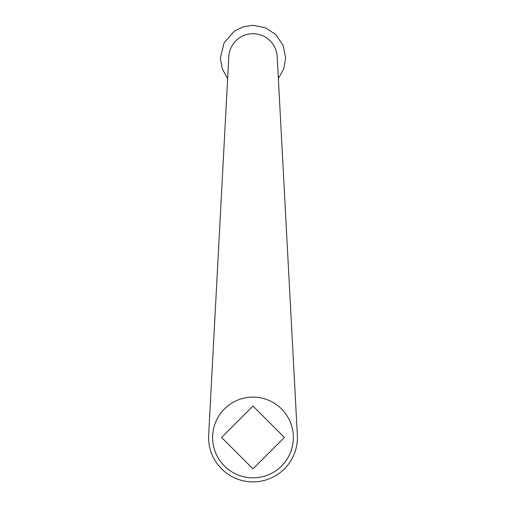<?xml version="1.0" encoding="UTF-8"?>
<svg xmlns="http://www.w3.org/2000/svg" width="506" height="506" viewBox="0 0 506 506"><rect width="100%" height="100%" fill="white"/><g stroke="black" fill="none" stroke-linecap="round" stroke-linejoin="round"><path stroke-width="0.76" d="M284.404 437.475L253 468.879L221.596 437.475L253 406.071L284.404 437.475M253 397.102A40.379 40.379 0 0 0 218.035 457.664A40.379 40.379 0 0 0 287.965 457.664A40.379 40.379 0 0 0 253 397.102M297.351 435.116L277.193 56.647A24.225 24.225 0 0 0 253 33.712A24.225 24.225 0 0 0 228.807 56.647L208.649 435.116A44.414 44.414 0 0 0 253 481.889A44.414 44.414 0 0 0 297.351 435.116M278.357 78.493L283.765 68.841L285.637 57.937L283.151 45.445L276.08 34.857L265.492 27.786L253 25.3L243.171 26.818L234.253 31.22L224.044 42.883L220.363 57.937L222.235 68.841L227.643 78.493"/></g></svg>
